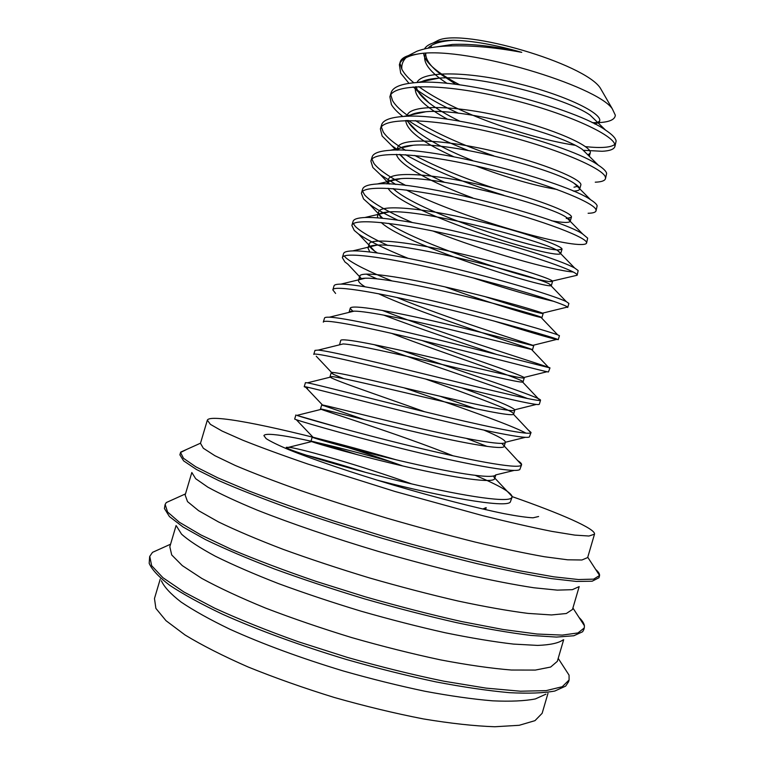 <?xml version="1.0" encoding="UTF-8"?>
<svg xmlns="http://www.w3.org/2000/svg" width="765" height="765" viewBox="0 0 765 765"><rect width="100%" height="100%" fill="white"/><g stroke="black" fill="none" stroke-linecap="round" stroke-linejoin="round"><path stroke-width="1.15" d="M538.589 516.518L532.995 517.819C526.559 517.465 517.044 516.107 504.46 513.726C476.968 508.17 435.954 497.632 393.698 485.163C351.556 472.569 312.875 459.44 288.902 449.734C278.144 445.182 270.552 441.472 266.134 438.622L263.906 435.62C264.269 434.702 266.21 434.271 269.72 434.348C286.703 434.673 338.13 446.626 391.479 461.955M512.168 496.628C560.802 513.65 595.945 528.921 594.501 534.18L588.964 536.026L574.821 535.108L551.976 531.407C532.603 527.554 509.633 522.332 483.078 515.744L394.893 491.455L308.046 464.106C282.448 455.309 260.664 447.334 242.706 440.171L222.137 431.078L210.413 424.365L207.334 420.157C207.994 418.646 211.589 418.082 218.111 418.455C246.445 420.1 321.721 438.135 396.26 459.832M594.501 534.18L587.654 557.561L581.955 559.99L567.601 559.798L544.556 556.757C525.058 553.315 501.983 548.428 475.342 542.108C447.152 535.051 417.709 527.085 387.023 518.192C356.461 509.002 327.544 499.746 300.272 490.432C274.75 481.357 253.072 473.028 235.218 465.455L214.85 455.682L203.337 448.252L200.478 443.308L207.296 420.291M595.677 569.456C598.412 571.837 599.712 573.846 599.578 575.471L593.678 579.134L578.522 579.545L553.879 576.839L520.286 570.9C481.29 562.877 433.114 550.723 382.959 536.15L333.932 521.032C302.424 510.657 274.119 500.635 249.007 490.987L217.757 477.819L195.792 466.793L183.485 458.292L180.55 452.498L186.995 449.275M598.957 577.728L592.158 581.218L576.447 581.448L551.536 578.627C530.547 575.223 505.751 570.231 477.15 563.671C446.884 556.27 415.28 547.826 382.318 538.321C349.481 528.443 318.383 518.412 289.027 508.247C261.525 498.283 238.097 489.065 218.742 480.592L196.49 469.509L183.619 460.865L179.89 454.84L180.492 452.698M579.048 586.659L572.354 589.681L557.322 590.131L533.96 587.778C514.443 584.795 491.541 580.358 465.254 574.458C437.513 567.793 408.596 560.123 378.503 551.46C333.502 538.005 291.169 523.547 257.423 510.207C236.691 501.61 220.186 493.941 207.889 487.181L195.687 478.708L191.881 472.598M579.182 586.602L572.488 609.466L566.31 613.52L551.479 614.945L527.984 613.396C508.209 610.862 484.895 606.741 458.053 601.022C429.701 594.462 400.162 586.755 369.438 577.919C338.885 568.644 310.035 559.091 282.907 549.26C257.556 539.545 236.089 530.441 218.503 521.94L198.565 510.657L187.521 501.61L185.149 495.031L191.824 472.512M579.086 617.518C582.261 620.606 584.039 623.36 584.422 625.77L584.288 627.941L577.957 632.942L562.285 635.103L537.145 634.032L503.121 629.509L461.572 621.543C430.762 614.611 398.613 606.349 365.115 596.767L316.136 581.4C284.723 570.623 256.581 559.99 231.699 549.519L200.851 534.917L179.354 522.246L167.564 511.995L165.154 504.431L166.282 502.557L174.85 498.684M583.781 629.681L582.634 631.747L573.827 635.753L556.48 637.082L530.633 635.409C509.375 632.779 484.704 628.524 456.609 622.653C427.052 615.921 396.356 607.984 364.503 598.861C332.804 589.251 302.749 579.277 274.329 568.931C247.63 558.651 224.7 548.878 205.536 539.602L183.112 527.047L169.447 516.585L164.418 508.505L165.068 504.709M562.858 640.018C558.527 643.116 550.131 644.914 537.671 645.411L513.497 644.092C493.769 641.797 471.001 638.02 445.192 632.751C418.101 626.669 390.016 619.468 360.937 611.149C332 602.361 304.537 593.191 278.546 583.628C254.076 574.085 232.99 564.943 215.29 556.193C199.894 547.883 188.649 540.53 181.535 534.142L176.543 526.167M563.671 639.683L557.331 661.343L550.666 667.042L535.357 670.073L511.412 670.025C491.35 668.409 467.807 665.043 440.774 659.927C412.259 653.855 382.624 646.425 351.862 637.637C321.31 628.275 292.536 618.416 265.541 608.07C240.363 597.733 219.106 587.845 201.788 578.407L182.29 565.612L171.714 554.95L169.82 546.736L176.103 525.526M562.304 664.709L569.055 675.132L569.093 679.961L562.246 686.731L546.047 690.642L520.42 691.216L485.966 688.108L444.063 681.232C413.081 674.854 380.817 666.898 347.281 657.374L298.34 641.749C267.023 630.57 239.043 619.334 214.391 608.032L183.944 592.005L162.926 577.699L151.642 565.689L149.758 556.346L152.512 552.349L163.356 547.463M568.577 681.758L565.689 686.1L554.826 691.024C543.724 693.109 528.567 693.654 509.337 692.669C487.927 690.719 463.456 687.133 435.926 681.892C407.123 675.744 377.365 668.304 346.641 659.554C300.769 645.727 257.633 629.93 222.672 614.295C201.042 604.015 183.437 594.376 169.84 585.378C158.738 576.925 151.843 569.571 149.175 563.317L149.653 556.71M545.923 694.171L535.357 698.933C524.8 700.989 510.571 701.629 492.67 700.836C472.818 699.172 450.26 695.978 424.986 691.264C398.603 685.717 371.379 678.957 343.322 670.981C300.645 658.034 262.844 644.12 229.93 629.251C210.031 619.66 193.746 610.585 181.085 602.055C170.672 593.984 164.112 586.908 161.415 580.807M547.989 693.329L542.136 713.305L534.993 720.649L519.206 725.297L494.812 726.75C474.472 726.052 450.69 723.441 423.456 718.937C394.778 713.363 365.048 706.2 334.257 697.46C303.705 688.022 275.008 677.866 248.147 666.994C223.131 656.016 202.103 645.344 185.044 634.979L165.986 620.673L155.888 608.385L154.473 598.526L160.229 579.105M433.401 42.811L438.355 40.277C464.766 28.315 584.164 63.457 600.219 87.918L612.268 108.745C596.757 85.766 467.75 46.636 419.909 53.655C407.688 55.654 400.841 59.354 399.378 64.748L400.697 73.172L408.95 83.328M413.11 86.914L414.439 87.965C425.598 96.524 440.248 104.939 458.407 113.201M583.217 150.294L602.084 151.279C609.686 150.925 613.951 149.357 614.878 146.584L614.945 145.082C614.276 135.051 564.991 112.12 503.944 97.777C443.585 83.375 392.407 83.27 389.892 96.849L391.412 104.585C393.621 108.334 397.427 112.302 402.83 116.5M406.014 57.681C402.753 61.018 401.367 64.872 401.855 69.242C404.073 73.545 408.07 78.049 413.817 82.754M418.799 86.608C453.062 111.967 527.41 137.996 574.831 145.226M585.483 146.641C601.041 148.286 610.814 147.549 614.792 144.432M614.878 146.584L616.131 141.037C615.643 138.111 612.134 134.477 605.584 130.136C576.552 109.099 464.977 78.47 417.499 82.486C401.51 83.567 392.703 87.019 391.078 92.833L389.882 96.849M305.866 455.051C321.692 459.019 341.697 464.814 365.88 472.454M475.467 475.438C498.57 485.125 510.81 492.163 512.168 496.552L511.469 498.025C506.373 503.035 456.552 494.974 397.561 480.544C339.182 466.239 290.05 450.7 286.684 447.783L286.33 447.286L290.107 447.42C304.68 449.686 360.497 465.483 411.694 483.91M512.101 497.135L510.284 502.098C506 508.304 441.415 496.906 376.734 480.028M517.57 460.53C520.487 462.356 521.826 463.781 521.587 464.804L521.013 465.464C516.346 469.041 468.62 460.138 410.719 446.033C353.373 432.053 303.112 417.633 296.887 415.395L340.932 428.065M501.821 443.404L521.587 464.804L519.827 469.538C515.036 473.525 461.792 463.427 400.745 448.309C340.339 433.306 293.11 419.258 294.688 419L295.883 414.965M466.698 438.517L487.181 446.435M403.92 387.798C455.223 405.421 511.03 424.833 525.957 433.153M527.965 429.691L531.053 432.493L529.361 436.997C524.991 439.579 472.148 428.19 411.101 413.148C350.695 398.202 303.064 385.56 304.231 386.698L307.626 388.142M440.018 396.213L475.39 408.682M531.053 432.493L530.556 432.933C526.31 435.113 480.611 425.388 423.867 411.56C367.592 397.819 316.394 384.413 307.406 382.835L305.426 382.653L304.231 386.698M374.095 344.632C424.776 363.126 499.277 387.578 527.592 398.546M539.344 404.236L538.895 404.475C534.936 405.651 482.486 392.971 421.448 378.015C361.042 363.126 313.019 351.881 313.774 354.405L314.97 350.38L318.23 350.102C329.849 351.049 381.41 363.442 436.337 376.944C491.666 390.513 535.586 401.109 539.975 400.43L540.52 400.2C541.869 397.743 466.258 373.196 402.715 350.772M383.667 315.094C417.518 328.013 462.213 343.112 496.676 354.453M549.987 367.917L548.428 371.981C544.871 371.742 492.823 357.781 431.785 342.892C371.388 328.07 322.964 318.23 323.308 322.142L324.503 318.116C324.647 317.399 326.272 317.102 329.371 317.198C343.313 317.571 393.86 328.74 446.722 341.85L549.987 367.917C551.135 367.477 446.731 335.453 382.137 310.351M484.274 296.39C514.625 306.172 533.731 311.833 541.591 313.382L567.458 307.052C564.733 304.011 513.478 287.468 452.44 272.742C392.053 258.044 342.835 250.987 342.357 257.671L344.919 261.926L347.807 264.126L361.826 279.053M366.339 274.09L376.887 278.823M493.492 320.851C527.075 331.379 548.103 337.575 556.576 339.45L557.943 339.507C554.807 337.862 503.16 322.62 442.113 307.807C381.725 293.043 332.899 284.599 332.842 289.897L335.606 293.444M344.26 256.026L346.086 257.987C353.172 263.791 368.424 271.422 391.843 280.87M558.259 339.698L559.444 335.663L557.685 334.86C549.872 331.847 508.256 319.55 457.068 306.775C406.292 294.066 356.863 283.997 340.846 284.131C336.562 284.159 334.286 284.733 334.028 285.871L332.861 289.83M388.725 223.37C422.433 245.957 532.746 280.449 550.025 281.597L577.154 275.247L576.973 274.616C574.658 270.169 523.796 252.354 462.749 237.695C402.371 223.055 352.761 217.403 351.881 225.465L354.233 230.418L358.565 234.033C368.501 240.879 384.938 248.941 407.888 258.226M353.363 223.686L355.39 226.478C360.631 231.632 371.465 237.953 387.893 245.441M472.655 277.752C507.329 289.074 534.458 296.954 554.023 301.41M567.716 307.463L568.892 303.437L566.263 301.592C556.872 296.954 516.48 284.064 467.377 271.718C418.694 259.421 370.518 250.346 352.665 250.901C346.985 251.083 343.944 251.991 343.552 253.645L342.357 257.671M406.272 189.997C459.354 216.849 555.954 244.561 580.654 244.523C584.269 244.551 586.248 244.064 586.592 243.05L586.478 242.199C584.575 236.356 534.104 217.26 473.066 202.677C412.689 188.104 362.686 183.839 361.386 193.287L363.538 198.929L369.438 204.226C375.902 208.96 385.321 214.257 397.695 220.119M362.629 191.413L364.695 194.989C371.685 202.591 387.473 211.723 412.058 222.405M432.827 230.963C486.903 252.364 554.271 270.781 573.157 271.986M577.154 275.247L578.158 270.561L574.62 267.989C563.757 261.898 524.637 248.587 477.637 236.672C431.087 224.805 384.298 216.619 364.838 217.509C357.551 217.862 353.621 219.172 353.067 221.439M588.113 213.263C592.885 213.177 595.514 212.383 596.031 210.872L595.973 209.801C594.481 202.562 544.412 182.185 483.365 167.688C422.988 153.172 372.593 150.294 370.891 161.119L372.832 167.459L380.444 174.707L395.811 184.48M371.981 159.196L373.999 163.528C378.924 169.878 389.557 177.212 405.909 185.503M586.592 243.05L587.663 238.144L582.739 234.052C561.72 218.819 418.732 180.081 377.384 183.963C368.271 184.508 363.337 186.278 362.581 189.261L361.386 193.287M595.266 182.185C601.357 181.965 604.752 180.808 605.459 178.723L605.459 177.432C604.379 168.797 554.702 147.138 493.664 132.718C433.286 118.259 382.5 116.777 380.396 128.979L382.127 136.007L391.584 145.474L398.135 150.122M405.546 154.712C432.483 169.801 465.235 183.313 503.81 195.266M381.381 127.009L383.284 132.077C386.985 137.604 394.472 143.705 405.737 150.389M414.707 155.467C437.226 167.277 463.542 178.121 493.655 188.018M596.031 210.872L597.159 205.756C596.643 204.179 594.453 202.18 590.599 199.742C566.482 182.099 434.214 146.115 390.322 150.275C379.163 151.011 373.081 153.287 372.086 157.102L370.891 161.119M408.3 120.488C423.657 130.796 443.557 140.77 468.008 150.389M390.8 94.85L392.569 100.655C395.428 105.522 400.841 110.724 408.806 116.261M415.376 120.612C436.366 133.378 462.49 145.111 493.75 155.831M605.459 178.723L606.645 173.387C606.129 171.188 603.327 168.434 598.23 165.106C571.445 145.532 449.619 112.245 403.681 116.443C390.236 117.37 382.863 120.21 381.582 124.953M612.268 108.745L615.337 115.209C614.974 119.493 609.715 121.941 599.578 122.572L594.357 123.748M598.498 122.63L592.206 122.668M459.88 84.896C450.824 80.182 443.251 75.486 437.169 70.82C430.274 65.541 425.962 60.655 424.221 56.161L423.571 53.359M430.991 47.65L431.374 45.489M600.219 87.918L603.155 92.995M424.479 48.95C425.837 46.512 428.639 44.552 432.894 43.079C437.972 41.329 444.838 40.402 453.492 40.268C440.554 41.138 432.053 43.777 428.008 48.185M425.713 53.244C425.474 59.345 430.293 66.22 440.171 73.87L455.969 84.399M595.18 124.169L599.626 121.013C602.504 113.516 565.574 94.956 516.098 83.108C467.128 71.193 421.917 70.763 417.021 82.515M416.342 86.703C417.116 91.523 421.295 96.878 428.869 102.759C436.777 108.879 447.047 115.008 459.66 121.128M587.998 155.008L590.226 153.057C592.865 146.584 554.013 128.596 503.437 116.816C453.416 104.958 409.237 104.336 407.085 115.773L406.961 116.299M407.544 120.497C409.046 123.997 412.44 127.803 417.719 131.896C430.59 141.573 448.921 151.126 472.703 160.583M577.766 186.87L578.569 186.689M579.727 188.84L580.817 185.111C583.121 179.813 543.925 162.945 493.329 151.145C443.289 139.297 399.435 137.547 397.618 147.827L397.542 150.112M399.607 154.415L406.731 161.31C415.538 167.984 428.151 174.984 444.561 182.299M568.079 218.465L571.407 217.184C573.368 213.062 533.827 197.303 483.222 185.503C433.153 173.655 389.624 170.777 388.151 179.89L389.022 184.021M393.028 188.62L395.935 191.02C425.895 214.736 537.106 249.773 558.268 249.973L561.998 249.285C563.604 246.33 523.719 231.699 473.095 219.88C423.016 208.042 379.803 204.026 378.675 211.982C378.245 213.645 379.335 215.72 381.926 218.197M550.025 281.597L552.569 281.396C553.831 279.617 513.611 266.115 462.968 254.286C412.87 242.448 369.973 237.293 369.189 244.092C368.778 245.842 370.604 248.185 374.649 251.121L377.365 252.957M541.591 313.382L543.14 313.535C544.058 312.933 503.494 300.549 452.842 288.711C402.715 276.882 360.143 270.58 359.703 276.222L361.233 279.196M396.719 297.403C445.517 317.685 525.134 342.663 532.918 345.34L533.712 345.694C534.286 346.268 493.368 335.003 442.696 323.165C392.56 311.336 350.313 303.896 350.207 308.372L353.019 311.403M421.945 340.511C468.964 357.618 520.248 374.525 523.987 377.47L524.264 377.862C524.494 379.622 483.241 369.485 432.55 357.637C382.395 345.818 340.463 337.231 340.712 340.54L339.545 344.833M461.563 387.779C493.836 399.273 511.584 406.607 514.797 409.782L514.816 410.059C514.702 412.995 473.095 403.997 422.395 392.129C372.22 380.31 330.614 370.595 331.207 372.737L333.234 374.238L343.619 378.589M484.168 430.217C498.398 436.203 505.464 440.219 505.378 442.256L505.369 442.285C504.91 446.397 462.949 438.527 412.239 426.65C362.036 414.84 320.755 403.968 321.692 404.943L364.838 419.813M514.137 470.427L495.701 474.912C492.995 479.588 449.992 472.493 400.057 460.721C350.628 449.036 310.944 437.379 312.177 437.178L313.086 437.312C319.426 438.689 360.889 450.872 402.897 466M485.794 507.74L482.772 509.021M453.492 40.268C472.454 40.727 495.213 44.762 521.759 52.355C492.431 46.866 466.181 44.839 443.012 46.263C432.407 47.048 423.753 48.692 417.03 51.188L408.615 55.491M419.909 53.655L408.347 55.625C403.662 57.145 400.936 59.278 400.181 62.032L399.378 64.748M399.971 63.218L401.855 69.242M521.759 52.355C494.869 46.216 471.756 43.576 452.402 44.447L436.691 46.847M426.009 53.234L424.814 55.74C423.38 63.6 430.829 72.838 447.152 83.433M605.584 130.136L590.14 115.152C566.942 98.465 478.976 74.588 438.947 78.135C430.552 78.68 424.307 80.096 420.205 82.371M415.73 86.741L415.357 87.755C414.228 96.438 424.967 106.937 447.573 119.244M598.23 165.106L582.366 149.443C560.927 133.904 464.919 108.008 425.876 111.738C417.508 112.331 411.704 113.842 408.481 116.27M405.746 120.526C406.655 130.557 422.624 142.606 453.664 156.691M475.629 165.89C507.147 177.748 534.295 185.618 557.083 189.49M573.272 191.107C577.116 191.011 579.239 190.351 579.64 189.118C579.994 187.798 578.244 185.924 574.41 183.504C555.141 169.486 450.853 141.506 413.157 145.245C404.752 145.866 399.483 147.482 397.351 150.112M396.423 154.339C398.766 165.259 433.382 183.399 472.732 197.925M551.689 220.789C563.289 222.825 569.466 222.969 570.231 221.2C570.47 220.31 569.141 219.01 566.253 217.279C549.404 205.154 436.719 175.08 400.764 178.656C392.33 179.268 387.731 181.018 386.966 183.906L386.956 183.935M388.046 188.276C402.476 212.823 560.324 261.42 560.812 253.292L557.886 250.767C543.647 240.889 422.462 208.749 388.677 211.953C381.802 212.393 378.073 213.741 377.489 215.998L377.585 217.824M381.19 222.5C406.043 245.852 551.804 290.528 551.393 285.412L549.318 283.987C537.872 276.691 408.08 242.495 376.887 245.135C371.388 245.412 368.434 246.407 368.003 248.109L369.82 251.972M445.144 286.942C492.746 304.384 542.366 318.575 541.964 317.551L540.587 316.94C534.324 314.568 501.314 304.929 460.607 295.147C420.157 285.402 379.822 277.762 365.364 278.202C361.616 278.317 359.407 278.852 358.728 279.808M358.517 280.239C358.202 281.75 360.392 283.93 365.087 286.799M378.474 293.712C425.206 315.629 534.152 349.509 532.526 349.71L450.451 329.591C408.357 319.56 367.018 311.078 354.118 311.135C350.925 311.145 349.223 311.565 349.022 312.388L350.207 308.372M391.642 333.368C444.58 353.755 524.943 379.842 523.088 381.888L522.658 382.089C519.119 382.682 484.245 374.372 440.257 364.044C396.528 353.746 354.272 344.336 343.122 343.944L318.23 350.102M425.522 379.01C471.049 395.199 515.17 411.149 513.64 414.095L513.487 414.305C511.431 416.552 475.658 409.112 430.035 398.517C384.671 387.951 341.592 377.508 332.393 376.629L330.011 376.753C329.208 378.713 377.088 394.625 424.565 411.723M504.192 446.291L504.183 446.311C503.571 450.269 466.88 443.834 419.65 432.971C372.689 422.156 328.979 410.604 321.902 409.17L320.506 408.969C319.655 409.524 400.334 434.482 453.148 455.844M493.559 475.993L494.726 478.546C493.798 483.719 455.462 478.058 407.248 467.004C359.378 456.007 316.404 443.576 311.661 441.577L310.982 441.204C313.095 441.156 328.807 445.727 358.125 454.917M484.685 508.419L485.249 509.595M200.507 443.193L180.731 452.096M599.492 575.911L598.947 577.776M185.484 493.894L166.282 502.557M584.288 627.941L583.772 629.738M170.566 544.211L152.512 552.349M569.093 679.961L568.548 681.825M558.201 658.388L569.055 675.132M572.928 608.012L584.422 625.77M587.759 557.255L599.578 575.471M539.344 404.226L540.53 400.191M285.967 448.51L286.33 447.286M351.881 225.465L353.067 221.448M380.396 128.979L381.582 124.963M414.439 87.965L428.869 102.759M588.304 154.463L587.606 154.626M406.722 120.507L417.719 131.896M578.111 186.23L573.989 187.196M391.584 145.474L396.021 150.112M400.162 154.434L406.731 161.31M571.379 217.279L566.253 218.513M380.444 174.707L389.309 184.04M393.707 188.678L395.935 191.02M561.998 249.065L558.268 249.973M369.438 204.226L382.71 218.274M358.565 234.033L374.649 251.121M556.576 339.45L532.918 345.34M546.994 371.742L523.987 377.47M536.351 404.427L514.797 409.782M316.241 356.213L333.234 374.238M525.402 437.322L505.378 442.256L504.183 446.311M305.952 387.52L323.107 405.641M296.323 419.717L313.086 437.312M440.171 73.87L437.169 70.82M438.355 40.277L432.894 43.079M417.03 51.188L408.347 55.625M424.814 55.74L425.55 53.254M598.861 123.614L599.626 121.013M415.357 87.755L415.653 86.741M589.279 156.28L590.226 153.057M406.932 116.309L407.085 115.773M396.949 150.112L397.618 147.827M570.231 221.2L571.407 217.184M386.966 183.906L388.151 179.89M560.812 253.292L561.998 249.285M377.489 215.998L378.675 211.982M551.393 285.412L552.569 281.396M368.003 248.109L369.189 244.092M541.964 317.551L543.14 313.535M358.642 279.827L359.703 276.222M532.526 349.71L533.712 345.694M523.088 381.888L524.264 377.862M513.64 414.095L514.816 410.059M330.011 376.753L331.207 372.737M320.506 408.969L321.692 404.943M494.726 478.546L495.797 474.893M310.982 441.204L312.177 437.178M485.593 509.672L486.186 507.644M443.012 46.263L452.402 44.447M438.947 78.135L417.499 82.486M425.876 111.738L403.681 116.443M574.41 183.504L590.599 199.742M413.157 145.245L390.322 150.275M566.253 217.279L582.739 234.052M400.764 178.656L377.384 183.963M557.886 250.767L574.62 267.989M388.677 211.953L364.838 217.509M549.318 283.987L566.263 301.592M376.887 245.135L352.665 250.901M540.587 316.94L557.685 334.86M365.364 278.202L340.846 284.131M531.694 349.634L548.916 367.802M354.118 311.135L329.371 317.198M522.658 382.089L539.975 400.43M513.487 414.305L530.853 432.761M332.393 376.629L307.406 382.835M321.902 409.17L296.887 415.395M494.773 478.049L512.168 496.552M311.661 441.577L286.684 447.783"/></g></svg>
